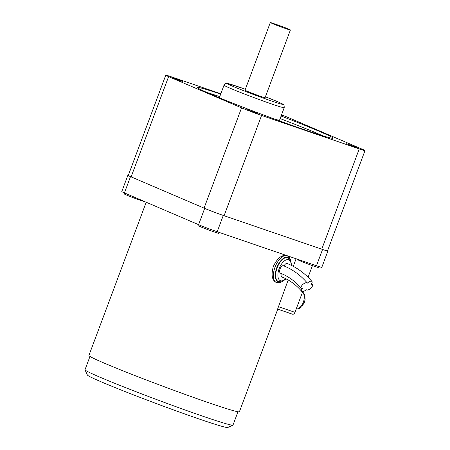 <?xml version="1.0" encoding="UTF-8"?>
<svg xmlns="http://www.w3.org/2000/svg" width="450" height="450" viewBox="0 0 450 450"><rect width="100%" height="100%" fill="white"/><g stroke="black" fill="none" stroke-linecap="round" stroke-linejoin="round"><path stroke-width="0.67" d="M183.009 81.489L180.231 80.809L172.839 77.828L183.009 81.489M257.316 113.31L254.537 112.629L247.146 109.648L257.316 113.31M281.43 115.144L283.607 116.139L281.306 115.464M356.794 147.403L354.015 146.722L346.629 143.741L356.794 147.403M219.735 96.626A72.304 2.604 20.5 0 0 206.826 92.43M281.087 116.055A72.304 2.604 -159.5 0 1 333.101 138.218A72.304 2.604 -159.5 0 1 305.91 130.252A72.304 2.604 -159.5 0 1 234.619 103.888A72.304 2.604 -159.5 0 1 197.651 87.576A72.304 2.604 -159.5 0 1 220.674 94.117M219.324 97.74A32.136 1.159 -159.5 0 1 219.33 97.718L224.016 85.185A32.136 1.159 20.5 0 0 229.995 88.172A32.136 1.159 20.5 0 0 272.132 104.153A32.136 1.159 20.5 0 0 284.214 107.691L279.529 120.229A32.136 1.159 -159.5 0 1 273.814 118.8M270.326 22.5L245.019 90.18A10.71 0.388 20.5 0 0 250.498 92.599A10.71 0.388 20.5 0 0 261.056 96.502A10.71 0.388 20.5 0 0 265.084 97.684L290.391 30.004A10.71 0.388 20.5 0 0 281.171 26.145L270.534 22.5A10.71 0.388 20.5 0 0 270.326 22.5A10.71 0.388 20.5 0 0 275.799 24.919A10.71 0.388 20.5 0 0 286.363 28.823A10.71 0.388 20.5 0 0 290.391 30.004M322.993 135.866A72.304 2.604 20.5 0 0 280.148 118.564M281.537 114.862A15.266 0.551 -159.5 0 1 289.192 117.934L362.149 149.181A15.266 0.551 -159.5 0 1 364.995 150.598A15.266 0.551 -159.5 0 1 359.252 148.916L261.574 115.442A15.266 0.551 -159.5 0 1 241.566 107.854L168.604 76.612A15.266 0.551 -159.5 0 1 165.763 75.189A15.266 0.551 -159.5 0 1 171.506 76.871L220.804 93.769M165.763 75.189L128.273 175.461A15.266 0.551 20.5 0 0 131.113 176.878L204.075 208.125A15.266 0.551 20.5 0 0 224.089 215.713L321.761 249.188A15.266 0.551 20.5 0 0 327.504 250.869L364.995 150.598M284.051 265.972A4.016 2.008 -68.3 0 1 287.089 263.486A4.016 2.008 -68.3 0 1 287.168 263.514A4.016 2.008 -68.3 0 1 287.246 263.548M307.367 283.112A4.016 1.755 -40.3 0 1 311.541 281.227A4.016 1.755 -40.3 0 1 311.963 281.492A4.016 1.755 -40.3 0 1 311.175 284.271A4.016 1.755 -40.3 0 1 311.996 284.299A4.016 1.755 -40.3 0 1 312.418 284.563A4.016 1.755 -40.3 0 1 310.899 288.135A4.016 1.755 -40.3 0 1 306.714 290.025A4.016 1.755 -40.3 0 1 306.293 289.761A4.016 1.755 -40.3 0 1 306.214 289.654A4.016 1.755 -40.3 0 1 302.034 291.538A4.016 1.755 -40.3 0 1 301.613 291.274A4.016 1.755 -40.3 0 1 302.406 288.495A4.016 1.755 -40.3 0 1 301.584 288.467A4.016 1.755 -40.3 0 1 301.162 288.197A4.016 1.755 -40.3 0 1 302.681 284.631A4.016 1.755 -40.3 0 1 306.866 282.735A4.016 1.755 -40.3 0 1 307.288 283.005A4.016 1.755 -40.3 0 1 307.367 283.112M280.586 273.234A4.016 2.008 -68.3 0 1 280.507 273.206A4.016 2.008 -68.3 0 1 280.097 268.813A4.016 2.008 -68.3 0 1 283.399 265.714A4.016 2.008 -68.3 0 1 283.477 265.742C292.697 269.443 300.634 275.197 307.288 283.005M282.026 277.026A4.016 2.008 -68.3 0 1 281.947 276.998A4.016 2.008 -68.3 0 1 281.25 273.51M287.904 257.754A12.853 6.418 111.7 0 0 287.798 257.709A12.853 6.418 111.7 0 0 287.55 257.625A12.853 6.418 111.7 0 0 276.986 267.531A12.853 6.418 111.7 0 0 278.297 281.599A12.853 6.418 111.7 0 0 278.409 281.638M276.261 282.504C272.008 280.282 271.035 274.928 273.341 266.439C277.183 258.486 281.531 254.818 286.386 255.431M288.163 280.001L277.605 309.094L292.596 314.229A2.677 1.631 -71.1 0 0 294.964 312.339L302.726 291.583M293.271 266.344L296.1 258.773M146.205 202.241L88.909 355.483A80.336 2.891 20.5 0 0 129.983 373.613A80.336 2.891 20.5 0 0 209.194 402.907A80.336 2.891 20.5 0 0 239.406 411.756L277.768 309.15M277.616 309.094L292.528 314.201A2.677 1.631 -71.1 0 0 292.596 314.229M308.07 277.284L312.435 265.613M298.327 259.537L298.187 259.914A10.71 0.388 20.5 0 0 306.782 263.537A10.71 0.388 20.5 0 0 318.257 267.418L318.611 266.468M127.873 175.303L121.781 191.593A14.192 0.512 20.5 0 0 124.425 192.915L198.585 224.674A14.192 0.512 20.5 0 0 217.192 231.733L316.474 265.753A14.192 0.512 20.5 0 0 321.812 267.317L327.904 251.027A14.192 0.512 -159.5 0 1 322.566 249.463L223.284 215.438A14.192 0.512 -159.5 0 1 204.677 208.378L130.517 176.619A14.192 0.512 -159.5 0 1 127.873 175.303A14.192 0.512 -159.5 0 1 128.323 175.337M124.757 193.056L124.403 194.001A10.71 0.388 20.5 0 0 132.998 197.623A10.71 0.388 20.5 0 0 144.467 201.504L144.472 201.499M199.063 224.876L198.709 225.821A10.71 0.388 20.5 0 0 207.304 229.444A10.71 0.388 20.5 0 0 218.773 233.325L219.122 232.391M327.544 250.757A14.192 0.512 -159.5 0 1 327.904 251.027M89.978 356.445L85.005 369.743A78.998 2.841 20.5 0 0 85.022 369.855A78.998 2.841 20.5 0 0 126.591 388.035A78.998 2.841 20.5 0 0 203.287 416.374A78.998 2.841 20.5 0 0 232.914 425.149A78.998 2.841 20.5 0 0 232.999 425.07L237.971 411.778M85.022 369.855L87.373 375.013A74.981 2.7 20.5 0 0 126.832 392.271A74.981 2.7 20.5 0 0 199.631 419.169A74.981 2.7 20.5 0 0 227.751 427.5L232.914 425.149M245.362 89.258A29.458 1.057 20.5 0 0 238.539 86.861A29.458 1.057 20.5 0 0 232.942 86.355A29.458 1.057 20.5 0 0 271.564 101.002A29.458 1.057 20.5 0 0 277.161 101.509A29.458 1.057 20.5 0 0 265.433 96.761L277.279 101.554C282.589 103.894 282.814 104.091 283.511 104.721C283.967 104.513 284.197 105.502 284.214 107.691M168.604 76.612L131.113 176.878M241.566 107.854L204.075 208.125M261.574 115.442L224.089 215.713M359.252 148.916L321.761 249.188M291.229 265.303A11.25 5.614 111.7 0 0 288.495 259.729A11.25 5.614 111.7 0 0 279.174 268.616A11.25 5.614 111.7 0 0 278.904 279.422A11.25 5.614 111.7 0 0 285.744 278.702M291.532 265.449L290.824 260.764L290.374 259.869L288.017 257.799A12.853 6.418 111.7 0 0 287.764 257.709A12.853 6.418 111.7 0 0 277.11 267.868A12.853 6.418 111.7 0 0 278.516 281.683A12.853 6.418 111.7 0 0 278.764 281.773M289.536 258.801A13.123 6.553 111.7 0 0 287.64 257.372A13.123 6.553 111.7 0 0 276.767 267.744A13.123 6.553 111.7 0 0 280.305 282.004M290.846 260.82L289.772 257.929L287.314 255.791A14.462 7.217 111.7 0 0 287.032 255.69A14.462 7.217 111.7 0 0 275.046 267.12A14.462 7.217 111.7 0 0 276.626 282.662A14.462 7.217 111.7 0 0 276.907 282.763M278.218 306.602L294.964 312.339M223.284 215.438L217.192 231.733M322.566 249.463L316.474 265.753M130.517 176.619L124.425 192.915M204.677 208.378L198.585 224.674M296.19 309.066A9.371 5.704 -71.1 0 0 303.328 302.254A9.371 5.704 -71.1 0 0 302.546 292.056M245.362 89.252L227.931 83.559L225.411 83.672L224.016 85.185M280.507 273.206C288.467 276.396 295.352 281.391 301.162 288.197M301.613 291.274C296.077 284.788 289.524 280.029 281.947 276.998M312.418 284.563L311.625 283.646M311.963 281.492C305.032 273.364 296.769 267.373 287.168 263.514M278.297 281.599L281.638 281.801L282.577 281.469L286.043 278.854M275.979 282.403L279.872 282.797L282.651 281.436M287.314 255.791L286.819 255.594M302.597 291.938L303.885 293.321L304.864 295.532L305.094 299.43L304.453 302.214L301.882 306.619L299.621 308.396L296.168 309.122"/></g></svg>
